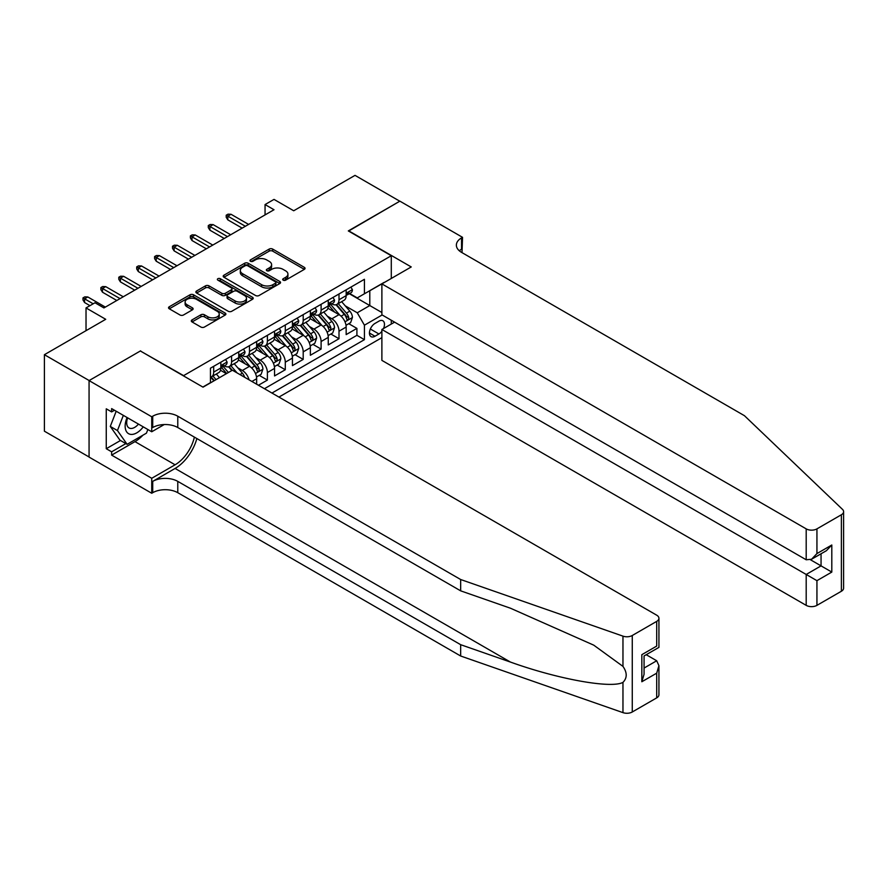 <?xml version="1.0" encoding="UTF-8"?>
<svg xmlns="http://www.w3.org/2000/svg" width="888" height="888" viewBox="0 0 888 888"><rect width="100%" height="100%" fill="white"/><g stroke="black" fill="none" stroke-linecap="round" stroke-linejoin="round"><path stroke-width="1.33" d="M283.194 280.153A1.743 0.999 0 0 0 285.659 280.153L304.329 269.375A2.486 1.432 0 0 0 305.05 268.365A2.486 1.432 0 0 0 304.329 267.344L272.694 249.084A2.486 1.432 0 0 0 269.175 249.084L250.505 259.862A1.743 0.999 0 0 0 249.994 260.573A1.743 0.999 0 0 0 250.505 261.283A1.743 0.999 0 0 0 252.969 261.283L255.389 259.884A7.948 4.595 0 0 1 266.633 259.884L269.264 261.405A7.948 4.595 0 0 1 271.595 264.657A7.948 4.595 0 0 1 269.264 267.899L266.855 269.297A1.743 0.999 0 0 0 266.345 270.008A1.743 0.999 0 0 0 266.855 270.718A1.743 0.999 0 0 0 269.308 270.718L271.728 269.319A7.948 4.595 0 0 1 282.972 269.319L285.614 270.84A7.948 4.595 0 0 1 287.934 274.092A7.948 4.595 0 0 1 285.614 277.334L283.194 278.732A1.743 0.999 0 0 0 282.684 279.443A1.743 0.999 0 0 0 283.194 280.153L283.194 278.732M192.03 319.902A2.486 1.432 0 0 0 191.309 320.912A2.486 1.432 0 0 0 192.03 321.933L200.91 327.05A2.486 1.432 0 0 0 204.418 327.05L225.152 315.085A2.486 1.432 0 0 0 225.885 314.063A2.486 1.432 0 0 0 225.152 313.053L193.529 294.794A2.486 1.432 0 0 0 190.01 294.794L169.275 306.76A2.486 1.432 0 0 0 168.542 307.781A2.486 1.432 0 0 0 169.275 308.791L179.998 314.985A2.486 1.432 0 0 0 183.505 314.985L192.385 309.856A2.486 1.432 0 0 0 193.107 308.846A2.486 1.432 0 0 0 192.385 307.825L187.068 304.762A6.649 3.841 0 0 1 185.115 302.042A6.649 3.841 0 0 1 189.222 298.501A6.649 3.841 0 0 1 196.47 299.334L217.294 311.355A6.649 3.841 0 0 1 219.236 314.063A6.649 3.841 0 0 1 215.14 317.615A6.649 3.841 0 0 1 207.892 316.783L204.418 314.774A2.486 1.432 0 0 0 200.91 314.774L192.03 319.902L192.03 321.933M140.626 351.137L183.605 375.635L391.286 255.733L348.307 230.924L399.789 201.21L355.022 175.369L293.706 210.767L274.015 199.4L265.057 204.562L274.015 209.734L103.929 307.925L94.983 302.764L86.025 307.925L86.025 330.669M140.626 350.827L89.155 380.541L44.4 354.701L105.716 319.303L86.025 307.925M255.555 295.504A2.486 1.432 0 0 0 259.074 295.504L279.809 283.527A2.486 1.432 0 0 0 280.541 282.517A2.486 1.432 0 0 0 279.809 281.496L248.174 263.237A2.486 1.432 0 0 0 244.666 263.237L223.931 275.202A2.486 1.432 0 0 0 223.199 276.224A2.486 1.432 0 0 0 223.931 277.234L255.555 295.504M218.559 280.53A1.743 0.999 0 0 1 220.324 280.774L252.447 299.323L231.746 311.277A2.486 1.432 0 0 1 228.227 311.277L196.603 293.018L196.603 290.986A2.486 1.432 0 0 0 195.871 291.997A2.486 1.432 0 0 0 196.603 293.018M196.603 290.986L205.472 285.858A2.486 1.432 0 0 1 208.991 285.858L221.822 293.273A2.486 1.432 0 0 0 225.33 293.273L231.224 289.865A2.486 1.432 0 0 0 231.946 288.855A2.486 1.432 0 0 0 231.224 287.834L217.86 280.131A1.743 0.999 0 0 1 217.36 279.42A1.743 0.999 0 0 1 218.426 278.488A1.743 0.999 0 0 1 220.324 278.71L252.481 297.28A2.486 1.432 0 0 1 253.213 298.29A2.486 1.432 0 0 1 252.481 299.3L252.481 297.28M89.066 456.987L44.4 431.191L44.4 354.701M258.441 385.248L267.388 380.075L259.241 375.38M255.733 357.531L260.228 360.128A10.123 5.85 60 0 1 267.388 372.538L274.547 368.398L274.547 375.946L285.292 369.741L277.145 365.035M273.637 347.197L278.133 349.794A10.123 5.85 60 0 1 285.292 362.193L292.452 358.064L292.452 365.612L303.197 359.407L295.049 354.701M291.541 336.863L296.037 339.46A10.123 5.85 60 0 1 303.197 351.859L310.356 347.73L310.356 355.267L321.101 349.073L312.953 344.366M309.446 326.529L313.941 329.115A10.123 5.85 60 0 1 321.101 341.525L328.26 337.385L328.26 344.933L339.005 338.728L339.005 331.191A10.123 5.85 -120 0 0 331.846 318.781L327.35 316.184M330.858 334.032L339.005 338.728M226.385 373.67L220.513 370.274M256.643 384.215L256.643 378.732A10.123 5.85 -120 0 0 249.484 366.333L238.417 359.94M249.062 379.831A10.123 5.85 60 0 0 242.324 370.463L237.829 367.865M274.547 368.398A10.123 5.85 -120 0 0 267.388 355.999L256.321 349.606M292.452 358.064A10.123 5.85 -120 0 0 285.292 345.654L274.214 339.26M310.356 347.73A10.123 5.85 -120 0 0 303.197 335.32L292.119 328.926M328.26 337.385A10.123 5.85 -120 0 0 321.101 324.986L310.023 318.592M383.505 328.538A7.848 4.529 120 0 0 382.85 320.768A7.848 4.529 120 0 0 378.932 321.156L374.991 323.432A7.848 4.529 120 0 0 369.863 330.347A7.848 4.529 120 0 0 371.062 336.641A7.848 4.529 120 0 0 374.991 336.252L378.932 333.977A7.848 4.529 120 0 0 381.884 331.291M278.932 397.08L381.884 337.651M391.286 255.733L391.286 278.466M391.286 320.235L391.286 324.053M271.95 393.051L364.424 339.66L364.424 325.197L357.265 312.787L345.254 305.849M202.841 387.057L210.456 382.661L210.456 368.187L364.424 279.298L364.424 293.773L384.116 282.606M382.151 314.963L364.424 325.197M224.331 365.867L224.42 365.923A10.123 5.85 60 0 0 229.481 366.422L236.641 362.282A10.123 5.85 -120 0 0 238.739 357.653L238.739 351.859M242.224 355.522L242.324 355.577A10.123 5.85 60 0 0 247.386 356.077L254.545 351.948A10.123 5.85 -120 0 0 256.643 347.308L256.643 341.525M260.129 345.188L260.228 345.243A10.123 5.85 60 0 0 265.29 345.743L272.45 341.614A10.123 5.85 -120 0 0 274.547 336.974L274.547 331.191M278.033 334.854L278.133 334.909A10.123 5.85 60 0 0 283.194 335.409L290.354 331.28A10.123 5.85 -120 0 0 292.452 326.64L292.452 320.846M295.937 324.52L296.037 324.575A10.123 5.85 60 0 0 301.099 325.075L308.258 320.934A10.123 5.85 -120 0 0 310.356 316.306L310.356 310.511M313.841 314.186L313.941 314.23A10.123 5.85 60 0 0 319.003 314.741L326.162 310.6A10.123 5.85 -120 0 0 328.26 305.96L328.26 300.177M264.435 388.711L356.909 335.32L356.909 328.394L346.165 334.598L346.165 327.05A10.123 5.85 -120 0 0 339.005 314.652L327.927 308.258M331.746 303.84L331.846 303.896A10.123 5.85 -120 0 0 336.907 304.395A10.123 5.85 -120 0 0 339.005 299.767L339.005 293.972M336.907 304.395L344.067 300.266A10.123 5.85 -120 0 0 346.165 295.626L346.165 289.843M213.675 366.333L213.675 372.116A10.123 5.85 60 0 1 211.577 376.756A10.123 5.85 60 0 1 210.456 377.167M211.577 376.756L218.737 372.616A10.123 5.85 -120 0 0 220.835 367.987L220.835 362.193M231.579 355.999L231.579 361.782A10.123 5.85 60 0 1 229.481 366.422M249.484 345.654L249.484 351.448A10.123 5.85 60 0 1 247.386 356.077M267.388 335.32L267.388 341.114A10.123 5.85 60 0 1 265.29 345.743M285.292 324.986L285.292 330.769A10.123 5.85 60 0 1 283.194 335.409M303.197 314.652L303.197 320.435A10.123 5.85 60 0 1 301.099 325.075M321.101 304.307L321.101 310.101A10.123 5.85 60 0 1 319.003 314.741M321.101 341.525L321.101 349.073M303.197 351.859L303.197 359.407M285.292 362.193L285.292 369.741M267.388 372.538L267.388 380.075M357.265 312.787L369.796 305.55L369.796 290.665L384.116 282.395M349.295 293.717L381.884 312.532M349.65 293.506L357.265 297.902L364.424 293.773M265.057 204.562L265.057 214.896M348.762 323.698L356.909 328.394M356.909 335.32L364.424 339.66M283.894 280.397L285.614 279.409A7.948 4.595 0 0 0 287.934 276.157L287.934 274.092M271.595 264.657L271.595 266.722A7.948 4.595 0 0 1 269.264 269.974L267.543 270.962M304.329 267.344L304.329 269.375L272.694 251.149A2.486 1.432 0 0 0 269.175 251.149L251.204 261.527M279.776 283.55L248.174 265.301A2.486 1.432 0 0 0 244.666 265.301L223.965 277.256M275.413 283.228A1.743 0.999 0 0 0 275.924 282.517A1.743 0.999 0 0 0 275.413 281.807L247.652 265.767A1.743 0.999 0 0 0 245.188 265.767L242.646 267.244A7.948 4.595 0 0 0 240.315 270.485A7.948 4.595 0 0 0 242.646 273.737L261.627 284.693A7.948 4.595 0 0 0 272.871 284.693L275.413 283.228L275.413 285.292A1.743 0.999 0 0 0 275.924 284.582L275.924 282.517M240.315 270.485L240.315 272.561A7.948 4.595 0 0 0 242.646 275.802L242.646 273.737M275.413 285.292L272.871 286.757A7.948 4.595 0 0 1 261.627 286.757L242.646 275.802M196.637 293.029L205.472 287.923L205.472 285.858M231.946 288.855L231.946 290.92A2.486 1.432 0 0 1 231.224 291.941L225.33 295.338A2.486 1.432 0 0 1 221.822 295.338L208.991 287.923A2.486 1.432 0 0 0 205.472 287.923M235.131 300.954A6.649 3.841 0 0 0 242.38 301.787A6.649 3.841 0 0 0 246.476 298.235A6.649 3.841 0 0 0 244.533 295.526L237.196 291.286A2.486 1.432 0 0 0 233.677 291.286L227.794 294.683A2.486 1.432 0 0 0 227.062 295.704A2.486 1.432 0 0 0 227.794 296.714L235.131 300.954L235.131 303.019A6.649 3.841 0 0 0 242.38 303.851A6.649 3.841 0 0 0 246.476 300.311L246.476 298.235M227.062 295.704L227.062 297.769A2.486 1.432 0 0 0 227.794 298.79L227.794 296.714M235.131 303.019L227.794 298.79M219.236 314.063L219.236 316.139A6.649 3.841 0 0 1 215.14 319.68A6.649 3.841 0 0 1 207.892 318.848L204.418 316.85A2.486 1.432 0 0 0 200.91 316.85L192.063 321.944M185.115 302.042L185.115 304.107A6.649 3.841 0 0 0 187.068 306.826L187.068 304.762M192.385 307.825L192.385 309.856L187.068 306.826M225.119 315.096L193.529 296.858A2.486 1.432 0 0 0 190.01 296.858L169.308 308.813M346.009 325.274L350.638 322.61L352.425 317.438A6.704 3.874 -120 0 0 349.817 311.144L341.636 301.665M339.993 315.307L330.647 304.484M334.676 312.154L329.248 305.872A16.073 9.28 -120 0 0 328.749 305.306M335.997 304.762L344.267 314.341A6.704 3.874 60 0 1 346.664 318.97C347.663 320.313 348.385 319.902 348.806 317.726A6.704 3.874 -120 0 0 346.42 313.098L338.239 303.629M336.474 304.606L345.365 314.896A3.419 1.976 60 0 1 346.231 316.239L348.806 317.726M346.664 318.97L347.141 319.758M350.904 287.101L352.425 289.732A6.704 3.874 60 0 1 351.038 292.707L347.641 294.672A6.704 3.874 -120 0 0 348.806 293.129L348.662 292.529M346.387 294.983L346.42 294.983A6.704 3.874 -120 0 0 347.641 294.672M347.941 292.618L348.806 293.129C348.385 292.108 347.674 292.529 346.664 294.361A6.704 3.874 60 0 1 346.165 295.316M245.366 226.274L227.816 216.139L227.816 219.858L226.207 217.283L226.207 215.207L227.816 216.139L231.047 214.286L248.585 224.409M227.816 219.858L242.147 228.127M226.207 215.207L228.005 214.174L231.047 214.286M127.106 417.538A16.461 9.502 120 0 0 130.969 434.41A16.461 9.502 120 0 0 143.246 426.862M127.65 417.86A11.267 6.505 120 0 0 129.026 427.938A11.267 6.505 120 0 0 130.68 428.449A11.267 6.505 120 0 0 138.45 424.098M147.852 429.526L146.442 433.155L127.117 444.322L119.958 440.182L110.29 426.429L116.184 411.244M127.117 444.322L117.449 430.569L123.343 415.373M110.29 426.429L117.449 430.569M394.594 322.144L381.884 329.481L381.884 360.384L806.193 605.361L806.193 574.458L821.056 565.878L821.056 553.768M381.884 329.481L816.938 580.663L816.938 605.361L841.38 591.253L841.38 514.763A7.592 4.385 0 0 0 843.6 511.666A7.592 4.385 0 0 0 842.501 509.39L744.433 415.684L461.549 252.37A17.727 10.234 180 0 1 456.365 245.132A17.727 10.234 180 0 1 461.549 237.895L462.537 237.329L399.878 201.154L348.584 231.08M348.584 230.769L411.244 266.944L381.884 283.894L806.193 528.871A7.592 4.385 0 0 0 816.938 528.871L841.38 514.763M462.537 237.329L462.004 252.625M381.884 283.894L381.884 314.807L806.193 559.773L806.193 528.871M843.6 511.666L843.6 588.156A7.592 4.385 180 0 1 841.38 591.253M816.938 605.361A7.592 4.385 180 0 1 806.193 605.361M459.318 250.793A17.727 10.234 180 0 1 461.549 249.217L461.549 237.895M810.489 559.773L831.801 572.083L816.938 580.663M816.938 528.871L816.938 553.579L811.565 559.251L806.193 559.773M816.938 553.579L831.801 544.999L826.428 550.671L811.565 559.251M656.698 697.879L656.698 673.171L658.929 665.689L658.929 694.771A7.592 4.385 180 0 1 656.698 697.879L632.267 711.987A7.592 4.385 180 0 1 622.965 712.631L460.661 656.01L460.661 644.688L177.778 481.374A17.727 10.234 -0 0 0 152.714 481.374L175.091 468.453A32.978 19.037 120 0 0 196.881 438.55M460.661 644.688L510.422 662.06C557.997 679.198 611.133 688.799 622.965 682.384C627.272 677.977 627.272 672.638 622.965 666.389L593.761 645.165L510.422 608.202L460.661 590.842L177.778 427.528A17.727 10.234 -0 0 0 152.714 427.528L152.714 416.206L151.737 416.772L89.066 380.597L140.36 350.982L203.03 387.157L232.39 370.207L656.698 615.184A7.592 4.385 -0 0 1 658.929 618.281A7.592 4.385 -0 0 1 656.698 621.378L632.267 635.497L632.267 711.987M460.661 656.01L177.778 492.696A17.727 10.234 -0 0 0 152.714 492.696L151.737 493.262L89.066 457.087L89.066 380.597M460.661 590.842L460.661 579.52L177.778 416.206A17.727 10.234 -0 0 0 152.714 416.206M622.965 666.389L622.965 636.141L460.661 579.52M142.89 435.22A28.483 16.45 -60 0 1 134.987 441.636L111.633 455.122L111.633 451.814L125.863 443.589M114.497 410.256L111.633 411.91L106.26 408.813L106.26 448.718L111.633 451.814M111.633 411.91L111.633 408.602L151.737 431.757L151.737 416.772M151.737 493.262L151.737 478.277L175.091 464.79A28.483 16.45 120 0 0 194.383 437.107M111.633 455.122L151.737 478.277M646.209 654.711L656.698 660.761L658.929 665.689M164.236 424.542L151.737 431.757M622.965 636.141A7.592 4.385 -0 0 0 632.267 635.497M106.26 448.718L120.491 440.492M656.698 673.171L641.835 681.751L644.066 674.258L644.066 655.955L658.929 647.374L658.929 618.281M641.835 681.751L641.835 654.667C644.732 656.343 644.732 656.343 641.835 654.667L656.698 646.087C659.595 647.763 659.595 647.763 656.698 646.087L656.698 621.378M328.105 335.62L332.734 332.945L334.521 327.772A6.704 3.874 -120 0 0 331.912 321.478L323.731 312.01M322.089 325.641L312.743 314.818M316.772 322.488L311.344 316.206A16.073 9.28 -120 0 0 310.844 315.651M318.093 315.096L326.362 324.675A6.704 3.874 60 0 1 328.76 329.304C329.759 330.647 330.48 330.236 330.902 328.061A6.704 3.874 -120 0 0 328.516 323.443L320.335 313.964M318.57 314.94L327.461 325.241A3.419 1.976 60 0 1 328.327 326.573L330.902 328.061M328.76 329.304L329.248 330.103M310.212 345.954L314.829 343.279L316.628 338.117A6.704 3.874 -120 0 0 314.008 331.812L305.827 322.344M304.196 335.975L294.838 325.152M298.868 332.822L293.44 326.54A16.073 9.28 -120 0 0 292.94 325.985M300.188 325.441L308.458 335.02A6.704 3.874 60 0 1 310.856 339.638C311.855 340.992 312.576 340.57 312.998 338.395A6.704 3.874 -120 0 0 310.611 333.777L302.431 324.309M300.677 325.286L309.568 335.575A3.419 1.976 60 0 1 310.423 336.907L312.998 338.395M310.856 339.638L311.344 340.437M292.307 356.288L296.925 353.613L298.723 348.451A6.704 3.874 -120 0 0 296.104 342.146L287.923 332.678M286.291 346.309L276.934 335.486M280.963 343.156L275.535 336.874A16.073 9.28 -120 0 0 275.047 336.319M282.284 335.775L290.554 345.354A6.704 3.874 60 0 1 292.951 349.972C293.961 351.326 294.672 350.915 295.094 348.74A6.704 3.874 -120 0 0 292.707 344.111L284.526 334.643M282.773 335.62L291.664 345.909A3.419 1.976 60 0 1 292.518 347.252L295.094 348.74M292.951 349.972L293.44 350.771M274.403 366.622L279.021 363.958L280.819 358.785A6.704 3.874 -120 0 0 278.199 352.481L270.019 343.012M268.387 356.654L259.03 345.821M263.059 353.502L257.642 347.219A16.073 9.28 -120 0 0 257.143 346.653M264.38 346.109L272.649 355.688A6.704 3.874 60 0 1 275.047 360.306C276.057 361.66 276.767 361.25 277.189 359.074A6.704 3.874 -120 0 0 274.803 354.445L266.622 344.977M264.868 345.954L273.759 356.243A3.419 1.976 60 0 1 274.614 357.587L277.189 359.074M275.047 360.306L275.535 361.105M333 297.436L334.521 300.077A6.704 3.874 60 0 1 333.133 303.041L329.737 305.006A6.704 3.874 -120 0 0 330.902 303.463L330.758 302.864M328.482 305.317L328.516 305.317A6.704 3.874 -120 0 0 329.737 305.006M330.036 302.963L330.902 303.463C330.48 302.453 329.77 302.864 328.76 304.706A6.704 3.874 60 0 1 328.26 305.661M227.461 236.608L209.923 226.473L209.923 230.203L208.303 227.617L208.303 225.552L209.923 226.473L213.142 224.62L230.691 234.743M209.923 230.203L224.242 238.472M208.303 225.552L210.101 224.509L213.142 224.62M315.096 307.77L316.628 310.411A6.704 3.874 60 0 1 315.229 313.375L311.832 315.34A6.704 3.874 -120 0 0 312.998 313.797L312.854 313.198M310.578 315.662L310.611 315.662A6.704 3.874 -120 0 0 311.832 315.34M312.132 313.298L312.998 313.797C312.576 312.787 311.866 313.198 310.856 315.04A6.704 3.874 60 0 1 310.356 315.995M209.557 246.942L192.019 236.819L192.019 240.537L190.398 237.951L190.398 235.886L192.019 236.819L195.238 234.954L212.787 245.088M192.019 240.537L206.338 248.807M190.398 235.886L192.197 234.854L195.238 234.954M297.203 318.115L298.723 320.746A6.704 3.874 60 0 1 297.325 323.72L293.928 325.674A6.704 3.874 -120 0 0 295.094 324.131L294.96 323.543M292.674 325.996L292.707 325.996A6.704 3.874 -120 0 0 293.928 325.674M294.228 323.632L295.094 324.131C294.672 323.121 293.961 323.532 292.951 325.374A6.704 3.874 60 0 1 292.452 326.329M191.653 257.276L174.115 247.153L174.115 250.871L172.505 248.285L172.505 246.22L174.115 247.153L177.334 245.288L194.883 255.422M174.115 250.871L188.434 259.141M172.505 246.22L174.292 245.188L177.334 245.288M279.298 328.449L280.819 331.08A6.704 3.874 60 0 1 279.431 334.055L276.024 336.019A6.704 3.874 -120 0 0 277.189 334.465L277.056 333.877M274.769 336.33L274.803 336.33A6.704 3.874 -120 0 0 276.024 336.019M276.323 333.966L277.189 334.465C276.767 333.455 276.057 333.877 275.047 335.708A6.704 3.874 60 0 1 274.547 336.663M173.748 267.621L156.21 257.487L156.21 261.205L154.601 258.619L154.601 256.554L156.21 257.487L159.429 255.622L176.978 265.756M156.21 261.205L170.529 269.475M154.601 256.554L156.388 255.522L159.429 255.622M256.499 376.956L261.127 374.292L262.915 369.119A6.704 3.874 -120 0 0 260.295 362.826L252.114 353.346M250.483 366.988L241.125 356.166M245.155 363.836L239.738 357.553A16.073 9.28 -120 0 0 239.238 356.987M246.476 356.443L254.745 366.023A6.704 3.874 60 0 1 257.143 370.651C258.153 371.994 258.863 371.584 259.285 369.408A6.704 3.874 -120 0 0 256.898 364.79L248.718 355.311M246.964 356.288L255.855 366.589A3.419 1.976 60 0 1 256.71 367.921L259.285 369.408M257.143 370.651L257.631 371.439M261.394 338.783L262.915 341.414A6.704 3.874 60 0 1 261.527 344.389L258.119 346.353A6.704 3.874 -120 0 0 259.285 344.81L259.152 344.211M256.865 346.664L256.898 346.664A6.704 3.874 -120 0 0 258.119 346.353M258.419 344.311L259.285 344.81C258.863 343.8 258.153 344.211 257.143 346.043A6.704 3.874 60 0 1 256.643 346.997M155.844 277.955L138.306 267.821L138.306 271.55L136.697 268.964L136.697 266.888L138.306 267.821L141.525 265.967L159.074 276.09M138.306 271.55L152.625 279.809M136.697 266.888L138.484 265.856L141.525 265.967M244.655 377.289A6.704 3.874 -120 0 0 242.391 373.16L234.21 363.692M228.416 372.505L223.232 366.5M226.684 373.504L221.834 367.887A16.073 9.28 -120 0 0 221.334 367.332M237.096 372.927L230.813 365.656M229.06 366.622L232.234 370.296M228.571 366.788L231.812 370.54M243.49 349.117L245.01 351.759A6.704 3.874 60 0 1 243.623 354.723L240.215 356.687A6.704 3.874 -120 0 0 241.381 355.144L241.247 354.545M238.972 356.998L238.994 356.998A6.704 3.874 -120 0 0 240.215 356.687M240.515 354.645L241.381 355.144C240.959 354.134 240.248 354.545 239.238 356.388A6.704 3.874 60 0 1 238.739 357.342M137.951 288.289L120.402 278.155L120.402 281.885L118.792 279.298L118.792 277.234L120.402 278.155L123.621 276.301L141.17 286.424M120.402 281.885L134.721 290.154M118.792 277.234L120.579 276.201L123.621 276.301M219.458 377.666L216.317 374.026M216.062 379.631L212.909 375.99M211.155 376.967L214.33 380.63M210.667 377.123L213.908 380.874M225.585 359.451L227.106 362.093A6.704 3.874 60 0 1 225.719 365.057L222.311 367.022A6.704 3.874 -120 0 0 223.487 365.479L223.343 364.879M221.068 367.343L221.09 367.343A6.704 3.874 -120 0 0 222.311 367.022M222.622 364.979L223.487 365.479C223.066 364.469 222.344 364.879 221.334 366.722A6.704 3.874 60 0 1 220.835 367.676M120.047 298.623L102.497 288.5L102.497 292.219L100.888 289.632L100.888 287.568L102.497 288.5L105.716 286.635L123.266 296.77M102.497 292.219L116.816 300.488M100.888 287.568L102.675 286.535L105.716 286.635M93.185 303.796L84.593 298.834L84.593 302.553L82.984 299.966L82.984 297.902L84.593 298.834L87.812 296.969L105.361 307.104M84.593 302.553L89.966 305.661M82.984 297.902L84.771 296.87L87.812 296.969M242.324 370.463L249.484 366.333M260.228 360.128L267.388 355.999M278.133 349.794L285.292 345.654M296.037 339.46L303.197 335.32M313.941 329.115L321.101 324.986M331.846 318.781L339.005 314.652M339.005 299.767L346.165 295.626M213.675 372.116L220.835 367.987M231.579 361.782L238.739 357.653M249.484 351.448L256.643 347.308M267.388 341.114L274.547 336.974M285.292 330.769L292.452 326.64M303.197 320.435L310.356 316.306M321.101 310.101L328.26 305.96M339.005 331.191L346.165 327.05M251.903 381.474L256.643 378.732M370.34 329.026L378.932 333.977M369.441 333.044L374.991 336.252M285.614 279.409L285.614 277.334M266.855 270.718L266.855 269.297M269.264 269.974L269.264 267.899M250.505 261.283L250.505 259.862M269.175 251.149L269.175 249.084M272.694 251.149L272.694 249.084M223.931 277.234L223.931 275.202M244.666 265.301L244.666 263.237M248.174 265.301L248.174 263.237M279.809 283.527L279.809 281.496M261.627 286.757L261.627 284.693M272.871 286.757L272.871 284.693M208.991 287.923L208.991 285.858M221.822 295.338L221.822 293.273M225.33 295.338L225.33 293.273M231.224 291.941L231.224 289.865M220.324 280.774L220.324 278.71M200.91 316.85L200.91 314.774M204.418 316.85L204.418 314.774M207.892 318.848L207.892 316.783M169.275 308.791L169.275 306.76M190.01 296.858L190.01 294.794M193.529 296.858L193.529 294.794M225.152 315.085L225.152 313.053M344.988 321.833L352.381 317.571M346.42 313.098L349.817 311.144M341.07 316.195L344.267 314.341M352.381 289.654L346.165 293.251M831.801 544.999L831.801 572.083M510.422 662.06L175.091 468.453M177.778 427.528L177.778 416.206M177.778 481.374L177.778 492.696M622.965 712.631L622.965 682.384M152.714 481.374L152.714 492.696M134.987 441.636L175.091 464.79M644.066 668.065L656.698 660.761M327.084 332.179L334.476 327.905M328.516 323.443L331.912 321.478M323.165 326.529L326.362 324.675M309.179 342.513L316.583 338.239M310.611 333.777L314.008 331.812M305.261 336.863L308.458 335.02M291.275 352.847L298.679 348.573M292.707 344.111L296.104 342.146M287.357 347.197L290.554 345.354M273.371 363.181L280.774 358.919M274.803 354.445L278.199 352.481M269.453 357.542L272.649 355.688M334.476 300L328.26 303.585M316.583 310.334L310.356 313.919M298.679 320.668L292.452 324.264M280.774 331.002L274.547 334.598M255.478 373.526L262.87 369.253M256.898 364.79L260.295 362.826M251.548 367.876L254.745 366.023M262.87 341.347L256.643 344.933M239.949 374.57L242.391 373.16M244.966 351.681L238.739 355.267M227.062 362.015L220.835 365.612"/></g></svg>

